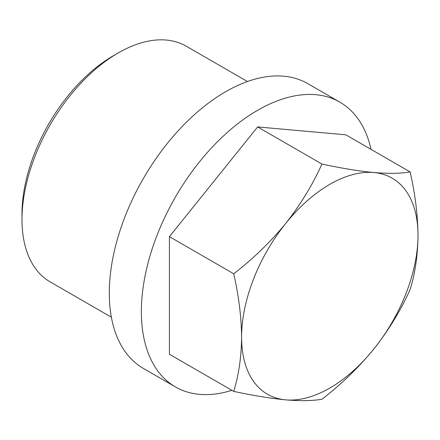 <?xml version="1.0" encoding="UTF-8"?>
<svg xmlns="http://www.w3.org/2000/svg" width="440" height="440" viewBox="0 0 440 440"><rect width="100%" height="100%" fill="white"/><g stroke="black" fill="none" stroke-linecap="round" stroke-linejoin="round"><path stroke-width="0.66" d="M321.921 164.048C341.363 168.245 358.688 171.078 373.901 172.535C388.724 173.756 400.796 173.553 410.124 171.924L345.834 134.811L257.631 126.929L321.921 164.048C312.598 184.828 300.52 204.628 285.698 223.46A124.735 72.017 -60 0 1 373.901 172.535A124.735 72.017 -60 0 1 418 235.274C417.769 214.973 415.146 193.853 410.124 171.924M111.37 317.218L50.182 281.892A136.076 78.562 -60 0 1 22 219.599L22 213.917A129.118 74.547 -60 0 1 113.3 55.781L118.217 52.938A136.076 78.562 -60 0 1 186.257 46.2L247.445 81.526M22 219.599A136.076 78.562 -60 0 1 118.217 52.938M175.423 386.931L143.347 368.412A164.428 94.93 -60 0 1 143.347 178.552A164.428 94.93 -60 0 1 307.769 83.622L339.845 102.135A164.428 94.93 120 0 0 257.631 110.281A164.428 94.93 120 0 0 150.216 255.173A164.428 94.93 120 0 0 175.423 386.931A164.428 94.93 120 0 0 231.886 390.319M371.014 149.347A164.428 94.93 120 0 0 339.845 102.135M257.631 126.929L169.428 236.654L169.428 354.261L233.717 391.375C238.772 375.007 241.401 356.923 241.593 337.123C241.362 316.817 238.739 295.702 233.717 273.774C253.16 258.775 270.49 242 285.698 223.46A124.735 72.017 -60 0 0 241.593 337.123A124.735 72.017 -60 0 0 285.698 399.861C270.446 398.398 253.121 395.566 233.717 391.375M410.124 289.531C415.179 273.163 417.802 255.079 418 235.274A124.735 72.017 -60 0 1 373.901 348.942C358.65 367.521 341.325 384.296 321.921 399.256C312.565 400.879 300.493 401.082 285.698 399.861A124.735 72.017 -60 0 0 373.901 348.942C388.696 330.159 400.769 310.354 410.124 289.531M169.428 236.654L233.717 273.774"/></g></svg>
